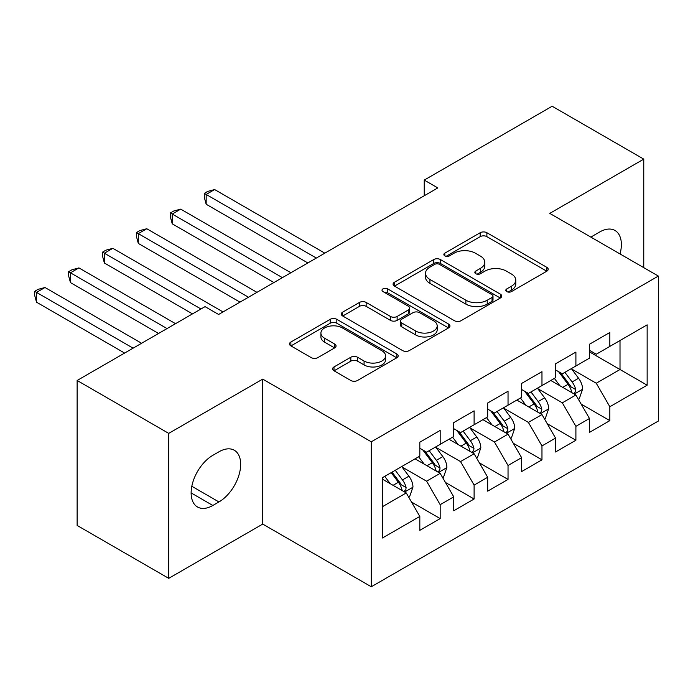 <?xml version="1.0" encoding="UTF-8"?>
<svg xmlns="http://www.w3.org/2000/svg" width="693" height="693" viewBox="0 0 693 693"><rect width="100%" height="100%" fill="white"/><g stroke="black" fill="none" stroke-linecap="round" stroke-linejoin="round"><path stroke-width="1.04" d="M506.782 291.606A3.3 1.906 0 0 0 511.443 291.606L546.829 271.18A4.712 2.72 0 0 0 548.206 269.256A4.712 2.72 0 0 0 546.829 267.333L486.876 232.718A4.712 2.72 0 0 0 480.214 232.718L444.828 253.153A3.3 1.906 0 0 0 443.866 254.496A3.3 1.906 0 0 0 444.828 255.847A3.3 1.906 0 0 0 449.497 255.847L454.071 253.196A15.073 8.706 0 0 1 475.389 253.196L480.388 256.081A15.073 8.706 0 0 1 484.797 262.24A15.073 8.706 0 0 1 480.388 268.39L475.805 271.032A3.3 1.906 0 0 0 474.844 272.384A3.3 1.906 0 0 0 475.805 273.726A3.3 1.906 0 0 0 480.466 273.726L485.048 271.084A15.073 8.706 0 0 1 506.366 271.084L511.356 273.969A15.073 8.706 0 0 1 515.774 280.119A15.073 8.706 0 0 1 511.356 286.27L506.782 288.912A3.3 1.906 0 0 0 505.812 290.263A3.3 1.906 0 0 0 506.782 291.606L506.782 288.912M334.009 366.935A4.712 2.72 0 0 0 332.631 368.858A4.712 2.72 0 0 0 334.009 370.781L350.831 380.492A4.712 2.72 0 0 0 357.493 380.492L396.794 357.805A4.712 2.72 0 0 0 398.172 355.881A4.712 2.72 0 0 0 396.794 353.958L336.841 319.343A4.712 2.72 0 0 0 330.18 319.343L290.878 342.03A4.712 2.72 0 0 0 289.501 343.953A4.712 2.72 0 0 0 290.878 345.876L311.2 357.605A4.712 2.72 0 0 0 317.862 357.605L334.676 347.895A4.712 2.72 0 0 0 336.053 345.972A4.712 2.72 0 0 0 334.676 344.049L324.601 338.236A12.595 7.277 0 0 1 320.911 333.09A12.595 7.277 0 0 1 328.69 326.368A12.595 7.277 0 0 1 342.42 327.945L381.886 350.736A12.595 7.277 0 0 1 385.577 355.881A12.595 7.277 0 0 1 377.798 362.595A12.595 7.277 0 0 1 364.068 361.018L357.493 357.224A4.712 2.72 0 0 0 350.831 357.224L334.009 366.935L334.009 370.781M168.737 433.376L168.737 578.343L262.725 524.081L262.725 379.114L168.737 433.376L77.131 380.483L205.05 306.635L218.616 314.475L437.803 187.924L424.237 180.085L424.237 195.764M262.725 379.114L371.301 441.805L658.35 276.074L658.35 421.041L371.301 586.763L371.301 441.805M643.762 267.654L643.762 159.13L549.774 213.392L658.35 276.074M643.762 159.13L552.148 106.237L424.237 180.085M454.409 320.694A4.712 2.72 0 0 0 461.07 320.694L500.363 297.999A4.712 2.72 0 0 0 501.749 296.076A4.712 2.72 0 0 0 500.363 294.153L440.419 259.546A4.712 2.72 0 0 0 433.757 259.546L394.456 282.233A4.712 2.72 0 0 0 393.078 284.156A4.712 2.72 0 0 0 394.456 286.079L454.409 320.694M384.286 292.325A3.3 1.906 0 0 1 387.63 292.784L387.63 288.868L448.579 324.055A4.712 2.72 0 0 1 449.956 325.979A4.712 2.72 0 0 1 448.579 327.902L409.277 350.589A4.712 2.72 0 0 1 402.616 350.589L342.671 315.982L342.671 312.136A4.712 2.72 0 0 0 341.294 314.059A4.712 2.72 0 0 0 342.671 315.982M342.671 312.136L359.494 302.425A4.712 2.72 0 0 1 366.147 302.425L390.462 316.458A4.712 2.72 0 0 0 397.124 316.458L408.281 310.022A4.712 2.72 0 0 0 409.658 308.099A4.712 2.72 0 0 0 408.281 306.176L382.969 291.562A3.3 1.906 0 0 1 382.008 290.211A3.3 1.906 0 0 1 384.035 288.453A3.3 1.906 0 0 1 387.63 288.868M589.474 351.888L620.01 369.516L620.01 340.523L647.149 324.852L609.831 346.405L609.831 332.493L589.474 344.248L589.474 358.151L575.9 365.991L575.9 352.079L555.543 363.834L555.543 377.746L541.969 385.577L541.969 371.673L521.612 383.428L521.612 397.332L508.038 405.171L508.038 391.259L487.681 403.014L487.681 416.926L474.107 424.757L474.107 410.854L453.75 422.6L453.75 436.512L440.176 444.352L440.176 430.44L419.819 442.195L419.819 456.098L382.501 477.65L382.501 537.985L419.819 516.441L406.254 492.931L382.501 479.218M647.149 324.852L647.149 385.187L609.831 406.739L596.257 383.229L571.656 369.031M581.158 404.097L609.831 420.642L609.831 406.739M609.831 420.642L589.474 432.397L589.474 418.494L575.9 426.325L562.326 402.824L537.725 388.617M547.227 423.683L575.9 440.237L575.9 426.325M575.9 440.237L555.543 451.992L555.543 438.08L541.969 445.92L528.395 422.409L503.802 408.203M513.296 443.269L541.969 459.823L541.969 445.92M541.969 459.823L521.612 471.578L521.612 457.666L508.038 465.505L494.464 441.995L469.871 427.798M479.374 462.863L508.038 479.417L508.038 465.505M508.038 479.417L487.681 491.164L487.681 477.26L474.107 485.091L460.542 461.59L435.94 447.383M445.443 482.449L474.107 499.003L474.107 485.091M474.107 499.003L453.75 510.758L453.75 496.846L440.176 504.686L426.611 481.176L402.009 466.978M411.512 502.044L440.176 518.589L440.176 504.686M440.176 518.589L419.819 530.344L419.819 516.441M419.819 448.267L426.611 452.183L440.176 444.352M382.501 506.644L406.254 492.931M453.75 428.672L460.542 432.597L474.107 424.757M426.611 481.176L440.176 473.345L415.072 458.844M453.75 496.846L440.176 473.345M487.681 409.087L494.464 413.002L508.038 405.171M460.542 461.59L474.107 453.75L449.003 439.258M487.681 477.26L474.107 453.75M521.612 389.501L528.395 393.416L541.969 385.577M494.464 441.995L508.038 434.164L482.934 419.663M521.612 457.666L508.038 434.164M555.543 369.906L562.326 373.83L575.9 365.991M528.395 422.409L541.969 414.57L516.865 400.078M555.543 438.08L541.969 414.57M589.474 350.32L596.257 354.236L609.831 346.405M562.326 402.824L575.9 394.984L550.788 380.483M589.474 418.494L575.9 394.984M77.131 380.483L77.131 525.45L168.737 578.343M262.725 524.081L371.301 586.763M596.257 383.229L620.01 369.516L647.149 385.187M620.036 253.95A30.709 17.732 120 0 0 615.003 230.483A30.709 17.732 120 0 0 599.653 231.999L593.546 235.525A30.709 17.732 120 0 0 590.982 237.179M212.846 455.318A30.709 17.732 120 0 0 192.784 482.38A30.709 17.732 120 0 0 197.496 506.99A30.709 17.732 120 0 0 212.846 505.466L218.953 501.94A30.709 17.732 120 0 0 239.016 474.878A30.709 17.732 120 0 0 234.312 450.268A30.709 17.732 120 0 0 218.953 451.793L212.846 455.318M508.099 292.074L511.356 290.194A15.073 8.706 0 0 0 515.774 284.035L515.774 280.119M484.797 262.24L484.797 266.155A15.073 8.706 0 0 1 480.388 272.306L477.122 274.194M546.768 271.214L486.876 236.642A4.712 2.72 0 0 0 480.214 236.642L446.153 256.306M500.303 298.033L440.419 263.461A4.712 2.72 0 0 0 433.757 263.461L394.525 286.114M492.039 297.427A3.3 1.906 0 0 0 493.009 296.076A3.3 1.906 0 0 0 492.039 294.733L439.423 264.354A3.3 1.906 0 0 0 434.754 264.354L429.929 267.143A15.073 8.706 0 0 0 425.511 273.293A15.073 8.706 0 0 0 429.929 279.444L465.895 300.216A15.073 8.706 0 0 0 487.214 300.216L492.039 297.427L492.039 301.342A3.3 1.906 0 0 0 493.009 300L493.009 296.076M425.511 273.293L425.511 277.209A15.073 8.706 0 0 0 429.929 283.368L429.929 279.444M492.039 301.342L487.214 304.132A15.073 8.706 0 0 1 465.895 304.132L429.929 283.368M342.732 316.017L359.494 306.341L359.494 302.425M409.658 308.099L409.658 312.015A4.712 2.72 0 0 1 408.281 313.938L397.124 320.383A4.712 2.72 0 0 1 390.462 320.383L366.147 306.341A4.712 2.72 0 0 0 359.494 306.341M387.63 292.784L448.518 327.936M415.687 331.029A12.595 7.277 0 0 0 429.417 332.605A12.595 7.277 0 0 0 437.196 325.883A12.595 7.277 0 0 0 433.506 320.738L419.603 312.708A4.712 2.72 0 0 0 412.941 312.708L401.784 319.152A4.712 2.72 0 0 0 400.407 321.076A4.712 2.72 0 0 0 401.784 322.999L415.687 331.029L415.687 334.944A12.595 7.277 0 0 0 429.417 336.521A12.595 7.277 0 0 0 437.196 329.799L437.196 325.883M400.407 321.076L400.407 324.991A4.712 2.72 0 0 0 401.784 326.914L401.784 322.999M415.687 334.944L401.784 326.914M385.577 355.881L385.577 359.797A12.595 7.277 0 0 1 377.798 366.519A12.595 7.277 0 0 1 364.068 364.942L357.493 361.14A4.712 2.72 0 0 0 350.831 361.14L334.078 370.816M320.911 333.09L320.911 337.015A12.595 7.277 0 0 0 324.601 342.151L324.601 338.236M334.615 347.938L324.601 342.151M396.725 357.839L336.841 323.259A4.712 2.72 0 0 0 330.18 323.259L290.947 345.92M578.412 399.333L579.227 398.865L582.614 389.068A12.717 7.346 -120 0 0 578.56 378.239L571.353 368.615M559.866 385.724L554.383 378.413M551.827 381.081L551.204 380.249M324.818 253.153L214.648 189.553L206.167 194.447L206.167 204.244L307.857 262.95M573.501 393.598L575.476 391.831L575.753 389.613A12.717 7.346 -120 0 0 572.115 381.964L564.908 372.34M560.793 372.938L569.689 384.823A6.48 3.742 60 0 1 570.867 386.789L575.753 389.613M558.558 371.647L568.043 384.312A12.717 7.346 60 0 1 571.682 391.961L571.942 392.697M206.167 204.244L204.296 197.288L204.296 193.373L316.337 258.056M204.296 193.373L207.692 191.415L214.648 189.553M544.481 418.918L545.296 418.451L548.683 408.653A12.717 7.346 -120 0 0 544.629 397.825L537.421 388.21M525.935 405.318L520.46 397.999M517.896 400.675L517.273 399.844M290.887 272.747L180.717 209.139L172.236 214.042L172.236 223.83L273.926 282.545M539.57 413.193L541.545 411.417L541.822 409.199A12.717 7.346 -120 0 0 538.184 401.55L530.977 391.926M526.862 392.533L535.767 404.409A6.48 3.742 60 0 1 536.936 406.384L541.822 409.199M524.627 391.233L534.112 403.898A12.717 7.346 60 0 1 537.751 411.547L538.011 412.283M172.236 223.83L170.374 216.874L170.374 212.959L282.406 277.642M170.374 212.959L173.761 211.001L180.717 209.139M510.55 438.513L511.365 438.045L514.76 428.248A12.717 7.346 -120 0 0 510.698 417.42L503.49 407.796M492.004 424.904L486.529 417.593M483.965 420.261L483.342 419.43M256.956 292.333L146.786 228.733L138.305 233.628L138.305 243.425L239.995 302.131M505.647 432.779L507.614 431.003L507.891 428.785A12.717 7.346 -120 0 0 504.253 421.136L497.046 411.521M492.931 412.118L501.836 424.003A6.48 3.742 60 0 1 503.014 425.97L507.891 428.785M490.696 410.828L500.181 423.492A12.717 7.346 60 0 1 503.82 431.141L504.08 431.878M138.305 243.425L136.443 236.469L136.443 232.553L248.475 297.236M136.443 232.553L139.83 230.587L146.786 228.733M476.619 458.099L477.434 457.631L480.829 447.834A12.717 7.346 -120 0 0 476.767 437.006L469.559 427.382M458.073 444.49L452.598 437.179M450.034 439.847L449.41 439.015M223.025 311.928L112.855 248.319L104.374 253.214L104.374 263.011L192.489 313.886M471.716 452.364L473.683 450.597L473.96 448.38A12.717 7.346 -120 0 0 470.322 440.731L463.115 431.107M459 431.704L467.905 443.589A6.48 3.742 60 0 1 469.083 445.556L473.96 448.38M456.765 430.414L466.25 443.078A12.717 7.346 60 0 1 469.889 450.727L470.149 451.464M104.374 263.011L102.512 256.055L102.512 252.139L200.97 308.983M102.512 252.139L105.899 250.182L112.855 248.319M442.688 477.694L443.503 477.217L446.898 467.42A12.717 7.346 -120 0 0 442.836 456.6L435.628 446.976M424.142 464.085L418.667 456.765M416.103 459.442L415.479 458.61M175.528 323.674L78.933 267.905L70.443 272.808L70.443 282.597L158.558 333.472M437.785 471.959L439.752 470.183L440.029 467.966A12.717 7.346 -120 0 0 436.391 460.317L429.184 450.693M425.069 451.299L433.974 463.184A6.48 3.742 60 0 1 435.152 465.15L440.029 467.966M422.834 450.008L432.319 462.673A12.717 7.346 60 0 1 435.958 470.313L436.218 471.049M70.443 282.597L68.581 275.649L68.581 271.725L167.039 328.577M68.581 271.725L71.977 269.768L78.933 267.905M408.757 497.279L409.572 496.812L412.967 487.014A12.717 7.346 -120 0 0 408.913 476.186L401.697 466.562M390.22 483.671L384.736 476.36M141.597 343.269L45.002 287.5L36.512 292.394L36.512 302.191L124.627 353.066M403.854 491.545L405.821 489.778L406.107 487.551A12.717 7.346 -120 0 0 402.46 479.911L395.253 470.287M392.073 472.124L400.043 482.77A6.48 3.742 60 0 1 401.221 484.736L406.107 487.551M391.181 472.635L398.388 482.259A12.717 7.346 60 0 1 402.027 489.908L402.286 490.644M36.512 302.191L34.65 295.235L34.65 291.32L133.117 348.163M34.65 291.32L38.046 289.362L45.002 287.5M511.356 290.194L511.356 286.27M475.805 273.726L475.805 271.032M480.388 272.306L480.388 268.39M444.828 255.847L444.828 253.153M480.214 236.642L480.214 232.718M486.876 236.642L486.876 232.718M546.829 271.18L546.829 267.333M394.456 286.079L394.456 282.233M433.757 263.461L433.757 259.546M440.419 263.461L440.419 259.546M500.363 297.999L500.363 294.153M465.895 304.132L465.895 300.216M487.214 304.132L487.214 300.216M366.147 306.341L366.147 302.425M390.462 320.383L390.462 316.458M397.124 320.383L397.124 316.458M408.281 313.938L408.281 310.022M448.579 327.902L448.579 324.055M350.831 361.14L350.831 357.224M357.493 361.14L357.493 357.224M364.068 364.942L364.068 361.018M334.676 347.895L334.676 344.049M290.878 345.876L290.878 342.03M330.18 323.259L330.18 319.343M336.841 323.259L336.841 319.343M396.794 357.805L396.794 353.958M191.138 492.931L212.846 505.466M191.822 486.278L218.953 501.94M574.306 394.066L582.536 389.31M572.115 381.964L578.56 378.239M562.725 387.378L568.043 384.312M540.375 413.652L548.605 408.905M538.184 401.55L544.629 397.825M528.802 406.964L534.112 403.898M506.444 433.238L514.674 428.491M504.253 421.136L510.698 417.42M494.871 426.559L500.181 423.492M472.513 452.832L480.743 448.076M470.322 440.731L476.767 437.006M460.94 446.145L466.25 443.078M438.582 472.418L446.812 467.671M436.391 460.317L442.836 456.6M427.009 465.739L432.319 462.673M404.66 492.013L412.881 487.257M402.46 479.911L408.913 476.186M393.078 485.325L398.388 482.259"/></g></svg>
